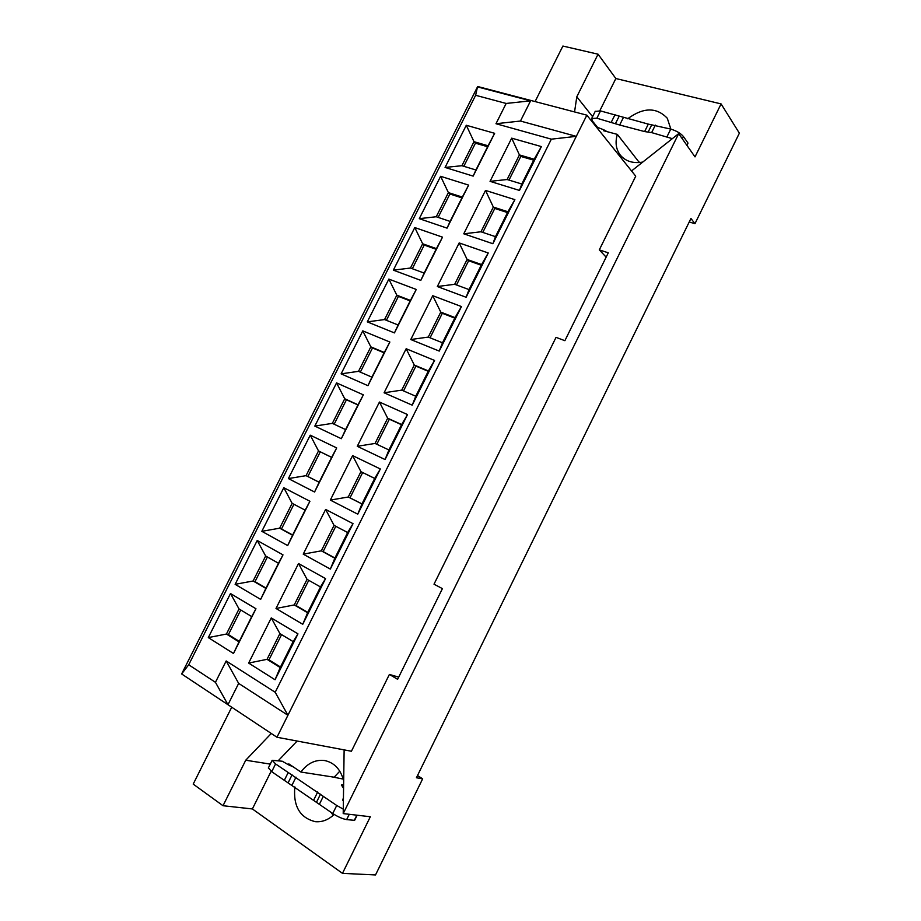 <?xml version="1.0" encoding="UTF-8"?>
<svg xmlns="http://www.w3.org/2000/svg" width="921" height="921" viewBox="0 0 921 921"><rect width="100%" height="100%" fill="white"/><g stroke="black" fill="none" stroke-linecap="round" stroke-linejoin="round"><path stroke-width="1.38" d="M475.639 95.289L477.481 86.896L530.577 100.85L520.457 121.042L576.293 136.354L586.85 115.16L635.732 176.176L599.295 249.879L608.286 252.815L564.884 340.689L556.042 337.362L434.01 584.19L442.414 588.634L397.63 679.307L389.387 674.437L351.419 751.248L276.968 737.249L181.633 673.953L188.701 664.778L215.445 682.311L226.175 660.956L275.206 692.281L551.345 139.163L495.982 123.725L506.159 103.451L475.639 95.289L188.701 664.778M417.512 775.563L422.658 778.832L375.515 874.95L342.474 873.35L252.377 808.949L223.02 805.725L193.203 784.105L231.724 707.201M535.078 101.575L562.892 46.05L598.063 54.201L615.85 78.527L721.085 103.912L739.367 133.177L694.964 223.688L689.219 221.973M283 554.879L260.655 599.398L235.131 584.328L257.212 540.489L283 554.879L278.487 563.249L265.662 556.008L253.102 580.99L265.847 588.415L278.487 563.249M336.695 447.928L314.568 492.01L288.388 478.586L310.25 435.173L336.695 447.928L331.652 457.346L318.505 450.922L306.06 475.65L319.138 482.27L331.652 457.346M389.871 342.025L367.951 385.68L341.115 373.857L362.77 330.869L389.871 342.025L384.299 352.49L370.829 346.849L358.511 371.336L371.911 377.161L384.299 352.49M442.517 237.158L420.816 280.387L393.348 270.152L414.784 227.568L442.517 237.158L436.439 248.635L422.658 243.777L410.467 268.034L424.167 273.077L436.439 248.635M494.646 133.315L473.164 176.118L445.073 167.438L466.302 125.268L494.646 133.315L488.072 145.794L473.993 141.684L461.916 165.711L475.927 169.994L488.072 145.794M325.562 578.618L302.756 624.277L276.001 608.47L298.519 563.537L325.562 578.618L320.485 586.942L307.05 579.355L294.236 604.947L307.602 612.741L320.485 586.942M380.338 468.973L357.762 514.171L330.317 500.091L352.605 455.596L380.338 468.973L374.709 478.402L360.928 471.667L348.253 497.006L361.953 503.937L374.709 478.402M434.562 360.433L412.217 405.171L384.092 392.783L406.161 348.737L434.562 360.433L428.392 370.944L414.289 365.038L401.729 390.124L415.762 396.237L428.392 370.944M488.245 252.976L466.118 297.264L437.325 286.535L459.188 242.925L488.245 252.976L481.545 264.557L467.108 259.457L454.675 284.301L469.042 289.597L481.545 264.557M541.387 146.589L519.479 190.44L490.053 181.345L511.685 138.162L541.387 146.589L534.168 159.218L519.421 154.924L507.114 179.526L521.781 184.004L534.168 159.218M514.874 199.65L492.862 243.72L463.758 233.807L485.505 190.417L514.874 199.65L507.92 211.761L493.334 207.064L480.958 231.781L495.475 236.662L507.92 211.761M461.467 306.566L439.236 351.085L410.778 339.527L432.743 295.699L461.467 306.566L455.032 317.618L440.768 312.115L428.265 337.086L442.471 342.785L455.032 317.618M407.519 414.565L385.059 459.533L357.267 446.305L379.452 402.04L407.519 414.565L401.625 424.535L387.672 418.215L375.054 443.438L388.927 449.955L401.625 424.535M353.019 523.658L330.328 569.086L303.228 554.143L325.631 509.428L353.019 523.658L347.666 532.534L334.058 525.373L321.314 550.839L334.841 558.207L347.666 532.534M297.967 633.867L275.045 679.756L248.635 663.074L271.269 617.91L297.967 633.867L293.177 641.615L279.903 633.602L267.032 659.332L280.214 667.552L293.177 641.615M468.639 185.109L447.053 228.132L419.274 218.668L440.606 176.302L468.639 185.109L462.319 197.094L448.389 192.604L436.243 216.746L450.104 221.408L462.319 197.094M416.257 289.459L394.453 332.907L367.295 321.878L388.846 279.098L416.257 289.459L410.432 300.43L396.813 295.18L384.552 319.564L398.102 324.998L410.432 300.43M363.346 394.844L341.323 438.707L314.821 426.089L336.568 382.894L363.346 394.844L358.039 404.791L344.73 398.758L332.354 423.372L345.594 429.589L358.039 404.791M309.917 501.266L287.674 545.577L261.829 531.325L283.795 487.704L309.917 501.266L305.139 510.165L292.141 503.338L279.65 528.194L292.556 535.216L305.139 510.165M255.957 608.758L233.485 653.496L208.307 637.597L230.492 593.538L255.957 608.758L251.709 616.586L239.046 608.942L226.428 634.039L239.011 641.879L251.709 616.586M422.658 778.832L416.419 777.761L690.946 218.473L694.964 223.688M721.085 103.912L695.01 156.892L678.673 133.637L343.211 813.6L370.334 816.743L342.474 873.35M592.583 116.668L576.799 96.809L574.554 111.936M594.54 124.749L594.667 123.805M631.541 170.949L678.673 133.637M270.267 764.108L245.734 760.216L223.02 805.725M252.377 808.949L271.131 771.257M271.281 733.461L245.734 760.216M278.361 760.596L297.126 741.037M598.063 54.201L576.799 96.809M599.813 110.762L615.85 78.527M343.211 813.6L344.132 749.878M333.091 815.43L331.387 812.587M334.162 814.44C328.463 819.84 322.189 822.257 315.35 821.682C299.924 817.86 293.085 806.255 294.835 786.856M343.268 809.145L336.729 805.484L275.575 763.923L272.167 760.297L282.275 761.23L288.365 764.729L288.791 763.866L300.902 772.04L334.162 777.209L339.791 771.176M300.902 772.04C307.499 763.21 315.466 759.388 324.779 760.562C334.404 762.68 340.701 769.438 343.683 780.847M343.441 797.644L342.704 800.234L343.395 800.706M638.357 162.603L638.633 161.636L617.335 134.385L603.474 130.678L603.888 129.838M642.766 162.073C633.153 163.685 625.681 161.394 620.351 155.165C615.988 149.375 614.986 142.456 617.335 134.385M627.696 118.774C643.353 107.227 656.546 107.055 667.288 118.245L670.856 129.124M533.696 160.173L520.814 156.42L508.979 180.09M520.814 156.42L519.421 154.924L511.685 138.162M507.517 212.567L494.784 208.457L482.8 232.403M494.784 208.457L493.334 207.064L485.505 190.417M481.223 265.213L468.616 260.758L456.505 284.98M468.616 260.758L467.108 259.457L459.188 242.925M454.79 318.125L442.322 313.313L430.072 337.811M442.322 313.313L440.768 312.115L432.743 295.699M428.219 371.29L415.901 366.132L403.513 390.907M415.901 366.132L414.289 365.038L406.161 348.737M401.521 424.731L389.353 419.216L376.816 444.267M389.353 419.216L387.672 418.215L379.452 402.04M374.697 478.436L362.667 472.554L350.015 497.847L361.976 503.902M350.015 497.847L348.253 497.006L330.317 500.091M362.667 472.554L360.928 471.667L352.605 455.596M335.785 526.282L323.133 551.575L334.945 557.999M323.133 551.575L321.314 550.839L303.228 554.143M308.754 580.322L296.113 605.581L307.787 612.373M296.113 605.581L294.236 604.947L276.001 608.47M281.584 634.627L268.967 659.85L280.479 667.023M268.967 659.85L267.032 659.332L248.635 663.074M487.6 146.727L475.443 143.181L463.827 166.298M475.443 143.181L473.993 141.684L466.302 125.268M461.928 197.877L449.897 194.009L438.143 217.391M449.897 194.009L448.389 192.604L440.606 176.302M436.117 249.28L424.224 245.078L412.332 268.725M424.224 245.078L422.658 243.777L414.784 227.568M410.19 300.925L398.425 296.389L386.406 320.301M398.425 296.389L396.813 295.18L388.846 279.098M384.126 352.824L372.498 347.954L360.341 372.13M372.498 347.954L370.829 346.849L362.77 330.869M357.947 404.975L346.457 399.76L334.162 424.213M346.457 399.76L344.73 398.758L336.568 382.894M331.641 457.38L320.278 451.831L307.867 476.514L319.161 482.224M307.867 476.514L306.06 475.65L288.388 478.586M320.278 451.831L318.505 450.922L310.25 435.173M293.914 504.271L281.504 528.953L292.659 535.009M281.504 528.953L279.65 528.194L261.829 531.325M267.412 556.998L255.013 581.646L266.031 588.059M255.013 581.646L253.102 580.99L235.131 584.328M240.772 609.978L228.396 634.592L239.264 641.361M228.396 634.592L226.428 634.039L208.307 637.597M332.354 423.372L314.821 426.089M341.323 438.707L345.594 429.589M314.568 492.01L319.138 482.27M283.795 487.704L292.141 503.338M287.674 545.577L292.556 535.216M257.212 540.489L265.662 556.008M260.655 599.398L265.847 588.415M230.492 593.538L239.046 608.942M233.485 653.496L239.011 641.879M275.045 679.756L280.214 667.552M271.269 617.91L279.903 633.602M302.756 624.277L307.602 612.741M298.519 563.537L307.05 579.355M330.328 569.086L334.841 558.207M325.631 509.428L334.058 525.373M357.762 514.171L361.953 503.937M375.054 443.438L357.267 446.305M385.059 459.533L388.927 449.955M358.511 371.336L341.115 373.857M367.951 385.68L371.911 377.161M401.729 390.124L384.092 392.783M412.217 405.171L415.762 396.237M384.552 319.564L367.295 321.878M394.453 332.907L398.102 324.998M428.265 337.086L410.778 339.527M439.236 351.085L442.471 342.785M410.467 268.034L393.348 270.152M420.816 280.387L424.167 273.077M436.243 216.746L419.274 218.668M447.053 228.132L450.104 221.408M454.675 284.301L437.325 286.535M466.118 297.264L469.042 289.597M480.958 231.781L463.758 233.807M492.862 243.72L495.475 236.662M461.916 165.711L445.073 167.438M473.164 176.118L475.927 169.994M507.114 179.526L490.053 181.345M519.479 190.44L521.781 184.004M520.457 121.042L495.982 123.725M551.345 139.163L576.293 136.354L287.916 715.272L238.654 683.394L227.971 704.715L215.445 682.311M530.577 100.85L506.159 103.451M275.206 692.281L287.916 715.272L276.968 737.249M586.85 115.16L477.688 86.505L181.633 673.953M238.654 683.394L226.175 660.956M389.387 674.437L398.712 677.131M606.145 257.143L599.295 249.879M603.969 129.861L597.522 127.363L592.41 120.985L591.685 118.475L596.877 118.222L619.672 125.014L644.631 131.576L651.642 132.601L672.342 138.657M293.327 766.928L288.365 764.729M687.066 145.587L687.999 143.066L683.44 136.55C680.723 133.326 676.498 130.84 670.764 129.101L648.315 124.116L600.504 110.923L595.196 111.429M607.112 131.657L604.015 129.919M639.623 162.522L638.103 160.956M268.402 767.872L271.718 771.683L332.757 813.519C337.926 816.858 342.554 818.884 346.63 819.609L354.62 820.346L357.141 815.212M343.625 784.565L341.346 785.049L343.579 788.123M332.044 776.875L343.245 779.085M686.882 145.322L687.999 143.066M596.877 118.222L600.504 110.923M611.371 122.033L615.021 114.688M615.516 123.518L619.177 116.161M619.672 125.014L623.333 117.646M644.631 131.576L648.315 124.116M648.119 132.094L651.826 124.611M651.642 132.601L655.338 125.118M667.034 136.653L670.764 129.101M682.311 138.818L683.44 136.55M354.24 820.45L356.841 815.177M346.63 819.609L349.255 814.302M332.757 813.519L336.729 805.484M319.357 804.332L323.294 796.366M316.571 802.087L320.508 794.132M313.808 799.854L317.733 791.922M292.095 784.98L295.986 777.151M288.204 782.654L292.095 774.826M284.324 780.317L288.204 772.512M271.718 771.683L275.575 763.923M342.52 787.167L343.625 784.934M595.288 111.222L591.685 118.475M272.167 760.297L268.333 768.01"/></g></svg>
